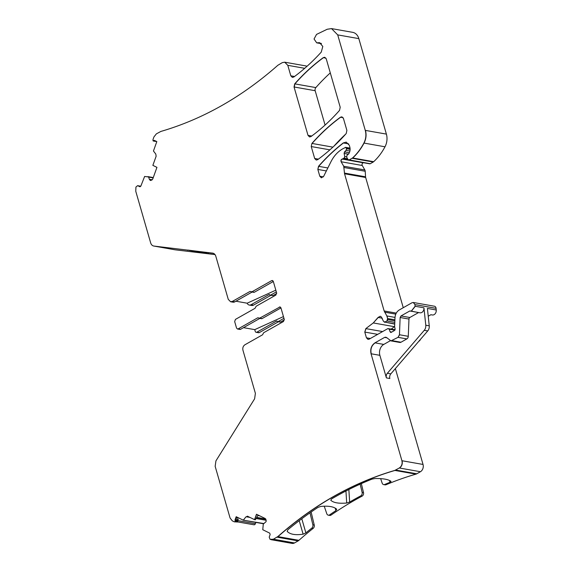 <?xml version="1.0" encoding="UTF-8"?>
<svg xmlns="http://www.w3.org/2000/svg" width="572" height="572" viewBox="0 0 572 572"><rect width="100%" height="100%" fill="white"/><g stroke="black" fill="none" stroke-linecap="round" stroke-linejoin="round"><path stroke-width="0.86" d="M236.35 516.745L234.999 520.005L235.278 521.607L237.523 522.007L237.666 521.607L238.217 519.226L235.628 518.768M235.278 521.607L234.284 521.821L237.523 522.007M234.284 521.821L232.268 520.827L230.066 517.975L215.158 466.337L215.937 460.875L254.612 398.82L255.391 393.35L242.95 350.243C242.471 347.869 243.129 346.046 244.909 344.78L262.541 334.806L263.685 332.711L283.462 321.528L284.248 319.34L280.938 307.872L280.008 306.928L259.631 318.182L257.765 317.789L238.195 328.864L237.473 328.993L236.543 328.056L234.67 321.571L235.457 319.39L255.033 308.315L256.177 306.22L275.84 295.102L276.619 292.914L273.309 281.445L272.386 280.502L271.664 280.637L251.887 291.827L250.021 291.427L232.389 301.401L230.587 301.744L228.271 299.385L215.823 256.27C215.229 254.418 214.142 253.36 212.555 253.103L212.734 253.124M280.952 307.922L262.055 318.611A1.101 0.851 -80 0 1 261.576 318.704L259.152 318.275M259.631 318.182L257.765 317.789L259.631 318.182M259.867 318.404L240.619 329.286A1.659 1.28 -80 0 1 239.897 329.422L237.559 329.007M243.508 327.656L254.747 329.636L255.241 331.36A1.659 1.28 100 0 0 256.17 332.303L258.594 332.732A1.659 1.28 100 0 0 259.316 332.597L278.442 321.771M273.323 281.495L254.311 292.256A1.101 0.851 -80 0 1 253.832 292.342L251.408 291.92M254.311 292.256L250.922 291.591M252.116 292.042L234.813 301.83A4.14 3.196 -80 0 1 233.011 302.173L230.673 301.759M154.111 246.096L175.061 249.8L215.008 254.59M137.602 185.664L135.929 187.065L135.764 191.262L150.665 242.9C151.258 244.752 152.352 245.81 153.94 246.067L212.913 253.16M140.784 186.222L137.688 185.678L139.897 186.744M140.083 186.751L140.869 186.036L144.623 176.455L148.598 176.963L149.335 179.279L150.55 180.445M147.869 176.619L153.275 177.577M150.872 180.452L150.243 180.344L151.938 179.98L152.795 178.9L156.942 167.36L152.86 165.358L156.135 156.256L155.806 154.082L153.453 151.001L156.821 141.577L154.34 140.362L153.053 140.862L152.974 139.611L153.932 136.937L156.378 133.855L160.868 131.438C202.71 119.212 241.706 97.147 277.87 65.265L282.296 62.634L284.706 62.184L287.795 65.33L290.819 75.826L292.363 77.399L293.793 77.027C303.539 69.863 312.691 61.554 321.25 52.116L322.808 46.446L319.576 42.664L316.724 42.85L314.049 39.018L316.53 34.413L327.213 29.251L331.524 28.6L337.716 34.892L365.272 130.373C366.416 134.706 365.951 138.932 363.885 143.057C360.789 148.87 357.014 153.839 352.552 157.965L349.106 159.988L348.112 159.695L346.632 157.128L347.154 155.005L348.562 154.075C350.028 151.923 350.443 149.578 349.814 147.054L349.299 145.267L346.203 142.121L343.25 142.943C334.477 149.764 326.233 157.55 318.518 166.309L317.839 169.434L319.805 176.24L321.35 177.813L323.616 176.419L330.938 161.762C333.869 155.984 337.773 151.694 342.649 148.877L345.688 147.347L350.035 148.112M156.278 141.313L153.353 141.005M331.61 28.614L352.645 32.332A11.047 8.516 100 0 1 358.837 38.624L386.393 134.105A13.807 10.646 100 0 1 384.999 146.79A52.46 40.448 100 0 1 373.673 161.697A2.76 2.131 100 0 1 373.237 162.019L370.227 163.721A1.101 0.851 100 0 1 369.748 163.814L348.627 160.081M370.227 163.721L348.112 159.695M345.209 147.433L346.303 147.969L346.518 148.706L346.11 150.336L344.537 151.895L344.108 153.41L344.752 156.492L344.072 158.201L342.213 159.066C341.041 159.509 340.683 160.403 341.134 161.762L343.715 166.23L344.551 173.766L384.155 310.961L386.851 315.951L387.594 318.532L386.944 320.999L384.398 322.265M342.964 158.823L342.385 159.095C341.219 159.538 340.855 160.439 341.305 161.79L362.255 165.494L364.836 169.963A2.76 2.131 100 0 1 365.208 171.257L365.558 176.812A2.76 2.131 100 0 0 365.672 177.499L403.26 307.707M394.744 323.881L384.913 322.143L383.505 321.314L381.102 316.688L380.23 316.252L378.085 317.439L373.259 322.944L365.837 328.607L364.786 332.082L366.438 337.809L367.989 339.382L369.19 339.16L387.873 328.593L395.138 329.651M391.355 328.986L394.38 326.676A19.326 14.901 100 0 0 394.637 326.476M387.873 328.593L389.232 329.215L390.068 331.76L390.826 332.496L394.072 330.788L395.116 328.843L394.623 326.827L394.987 317.753C395.259 314.192 396.689 311.597 399.277 309.96L412.09 302.71L413.291 302.488L414.943 304.604L415.122 306.256L411.204 311.24L409.759 310.989L401.001 315.944L400.143 317.503L399.449 334.756L398.019 337.351L390.962 340.891L386.622 337.551L384.613 337.394L374.967 342.85C371.4 345.381 370.098 349.02 371.049 353.768L401.916 460.717C402.552 463.878 401.68 466.309 399.299 467.996L394.809 470.413C352.974 482.646 313.971 504.704 277.813 536.593L273.38 539.217L270.091 539.375L269.212 537.129L270.134 534.555L269.727 533.147L262.77 529.729L263.284 524.059L266.094 521.65L266.152 520.177L265.186 518.511L256.478 514.242L254.54 519.641L247.361 516.173M374.967 342.85L375.139 342.878C371.578 345.409 370.27 349.049 371.221 353.796L379.872 355.326L386.386 377.892A4.14 3.196 100 0 1 387.373 373.244L424.26 330.323A5.52 4.254 100 0 0 425.782 325.218L423.945 307.815A4.14 3.196 100 0 1 420.027 312.798L411.425 311.275M425.782 325.218L429.243 325.825L427.413 308.43L436.236 309.988A4.14 3.196 100 0 1 432.318 314.972L430.88 314.722A1.101 0.851 100 0 1 430.895 314.714L428.235 316.223M413.463 302.517L434.413 306.22A2.76 2.131 100 0 1 436.064 308.337L436.236 309.988M410.439 310.975L418.59 312.548L409.831 317.503A1.659 1.28 100 0 0 408.973 319.062L408.279 336.315A2.76 2.131 100 0 1 406.849 338.91L400.993 342.228A2.76 2.131 100 0 1 399.792 342.449L391.048 340.905M390.397 340.676L383.798 344.408A8.28 6.385 100 0 0 379.872 355.326M395.366 368.582L423.037 464.45A5.52 4.254 100 0 1 420.42 471.728L416.788 473.788A5.52 4.254 100 0 1 415.93 474.145A392.828 302.903 100 0 0 386.05 484.734A2.76 2.131 100 0 1 385.07 484.856L383.683 484.606A2.76 2.131 100 0 1 382.175 483.161L380.645 478.635M273.38 539.217L294.501 542.95L298.141 540.89A5.52 4.254 100 0 0 298.927 540.326A392.828 302.903 100 0 1 313.199 528.342A2.76 2.131 100 0 0 314.25 525.032L311.125 512.033M256.635 514.314L254.54 519.641M258.051 515.007L255.341 519.791L254.712 519.676M247.669 516.273L245.931 516.888L243.293 520.184L236.179 516.716L234.999 520.005M263.992 523.58L243.293 520.184M311.919 143.429L311.24 146.554L314.679 158.48L316.223 160.053L317.646 159.688C327.842 152.252 337.358 143.536 346.21 133.533L346.889 130.402L343.429 118.411L341.884 116.838L340.462 117.203C330.273 124.66 320.756 133.405 311.919 143.429L311.24 146.554M310.968 136.572C321.164 129.129 330.688 120.399 339.532 110.389L340.211 107.264L326.24 58.844L324.696 57.271L323.273 57.643C313.077 65.094 303.56 73.838 294.723 83.855L294.044 86.98L308.008 135.364L309.552 136.937L310.968 136.572M324.782 57.293L323.445 57.672C313.249 65.129 303.732 73.867 294.895 83.884L294.215 87.008L315.165 90.712L325.075 125.068M255.848 522.415L255.377 523.723A1.659 1.28 100 0 1 253.925 524.781L237.566 521.893M254.747 329.636L283.455 316.588M283.948 318.311L278.207 321.557A1.101 0.851 100 0 1 277.277 321.357A1.101 0.851 100 0 0 276.347 321.157L256.892 332.168A1.659 1.28 100 0 1 256.17 332.303M269.734 294.823L268.84 294.666L251.087 304.704A4.14 3.196 100 0 1 249.285 305.048A4.14 3.196 100 0 1 247.147 303.203L275.826 290.161M268.84 294.666A1.101 0.851 100 0 1 269.769 294.866A1.101 0.851 100 0 0 270.699 295.066L273.123 295.495L276.698 293.472M276.326 291.884L270.699 295.066M249.285 305.048L251.709 305.477A4.14 3.196 -80 0 0 253.51 305.133L251.087 304.704M247.147 303.203L235.907 301.215M188.975 250.372L203.06 252.867L208.044 252.559L208.58 253.775L190.054 250.5A1.101 0.701 96.8 0 0 190.076 250.5A1.101 0.701 96.8 0 0 190.104 250.507M175.061 249.8A5.52 4.254 100 0 1 174.882 249.771A5.52 4.254 100 0 1 174.703 249.735M284.87 62.212L305.82 65.916A5.52 4.254 100 0 1 306.95 66.338M363.663 162.734A2.76 2.131 100 0 1 363.334 162.798A1.659 1.28 100 0 0 362.176 163.799A1.659 1.28 100 0 0 362.255 165.494M429.243 325.825A5.52 4.254 100 0 1 427.72 330.938L390.833 373.859A4.14 3.196 100 0 0 389.847 378.5L386.386 377.892M383.683 484.606A2.76 2.131 100 0 0 384.67 484.491A392.828 302.903 100 0 1 390.047 482.289L391.048 481.474M360.145 484.148L362.112 492.342A2.76 2.131 100 0 1 360.725 495.881A392.828 302.903 100 0 0 349.649 502.073L346.703 503.024C338.681 503.71 333.369 502.774 330.759 500.207L331.646 498.891A392.828 302.903 100 0 1 372.043 479.107L375.017 478.528C383.083 478.414 388.395 479.357 390.962 481.345M301.794 518.754L305.884 532.918L303.117 534.191C295.352 535.328 290.04 534.391 287.173 531.374L287.88 529.736A392.828 302.903 100 0 1 317.925 507.428L320.77 506.427C328.65 505.712 333.962 506.649 336.715 509.244L335.936 510.61A392.828 302.903 100 0 0 329.665 514.836L331.052 515.086A392.828 302.903 100 0 1 362.112 496.124A2.76 2.131 100 0 0 363.499 492.592L361.34 483.612M305.884 532.918A392.828 302.903 100 0 1 311.819 528.099L313.199 528.342M294.501 542.95A5.52 4.254 100 0 1 292.099 543.4L271.057 539.675M247.726 516.302L245.931 516.888M333.769 146.339A193.264 149.02 100 0 1 345.681 134.12M315.165 90.712A2.76 2.131 100 0 1 315.844 87.587A193.264 149.02 100 0 1 330.294 72.894M309.988 512.827L312.863 524.789A2.76 2.131 100 0 1 311.819 528.099M284.32 319.898L280.63 321.986L278.207 321.557M277.727 321.65L280.151 322.072A1.101 0.851 -80 0 0 280.63 321.986M270.22 295.152L272.644 295.581A1.101 0.851 -80 0 0 273.123 295.495M270.935 295.281L253.51 305.133M420.384 339.468A2.76 2.131 100 0 1 419.14 341.084L418.868 341.241M331.052 515.086A2.76 2.131 100 0 1 329.679 515.415L328.292 515.172A2.76 2.131 100 0 1 326.791 513.727L324.231 506.199M329.665 514.836A2.76 2.131 100 0 1 328.292 515.172M235.421 521.214L235.385 520.67M235.557 520.699L237.809 521.099M235.264 519.776L237.938 520.248M235.593 521.242L237.666 521.607M280.094 306.95L279.293 307.064M258.873 318.018L262.055 318.611M280.637 307.307L279.465 307.1M240.619 329.286L238.195 328.864M258.666 317.946L257.943 317.817M238.367 328.893L237.473 328.993M272.472 280.523L271.664 280.637M271.836 280.673L273.016 280.881M251.129 291.656L250.193 291.463M234.813 301.83L232.389 301.401M232.561 301.437L230.587 301.744M208.58 253.775L214.965 254.54M190.054 250.5L213.327 253.289L187.916 250.086M174.882 249.771L153.847 246.053M137.952 185.764L140.762 186.257M153.196 177.778L148.598 176.963M152.209 179.787L149.335 179.279M148.884 177.134L153.16 177.892M149.506 179.308L150.107 180.273M150.279 180.309L151.008 180.437M153.954 140.948L153.525 141.041M153.704 141.07L155.605 141.406M284.792 62.205L287.795 65.33M294.53 76.484L290.819 75.826M287.966 65.358L304.697 68.318M290.998 75.854L292.456 77.406M319.662 42.685L317.989 42.771M321.028 43.308L316.809 42.864M331.524 28.6L337.716 34.892M386.393 134.105L365.272 130.373M337.888 34.921L358.837 38.624M365.444 130.402C366.588 134.735 366.13 138.96 364.057 143.086L363.885 143.057M384.999 146.79L364.057 143.086C360.961 148.899 357.185 153.868 352.724 158.001L352.552 157.965M373.673 161.697L352.724 158.001L352.116 158.287M352.295 158.315L373.237 162.019M349.277 160.017L348.284 159.724L349.277 160.017M346.289 142.135L343.25 142.943M348.691 143.901L343.429 142.971C334.656 149.792 326.405 157.579 318.69 166.345L318.518 166.309M327.842 167.961L318.69 166.345L317.839 169.434M323.344 176.87L319.805 176.24M318.011 169.462L326.355 170.935M319.977 176.276L321.435 177.828M345.381 147.462L346.303 147.969M350.107 149.342L346.518 148.706M346.475 148.005L350.085 148.641M346.689 148.734L346.11 150.336M349.342 152.745L344.537 151.895M346.289 150.364L349.914 151.008M344.709 151.923L344.108 153.41M346.496 156.799L344.752 156.492M344.28 153.446L348.47 154.183M344.923 156.521L344.072 158.201M343.136 158.852L348.141 159.738M344.244 158.23L347.612 158.823M363.334 162.798L342.213 159.066M364.836 169.963L343.715 166.23M343.886 166.266L344.087 167.524M365.558 176.812L344.437 173.08M344.258 167.553L365.208 171.257M344.609 173.109L344.551 173.766M396.282 313.098L384.155 310.961M344.73 173.795L365.672 177.499M384.327 310.989L384.663 312.169M395.009 317.396L386.851 315.951M384.834 312.198L395.781 314.135M387.022 315.98L387.594 318.532M394.866 320.792L387.659 319.519M387.766 318.561L394.909 319.827M387.83 319.548L386.944 320.999M387.115 321.028L394.802 322.386M385.085 322.172L394.73 324.095M380.316 316.273L378.085 317.439M382.332 318.189L378.256 317.467L373.259 322.944M382.596 331.574L365.837 328.607M373.437 322.973L394.38 326.676M366.008 328.643L364.786 332.082M370.349 338.502L366.438 337.809M364.957 332.11L377.677 334.355M366.616 337.845L368.075 339.396M388.045 328.621L389.232 329.215M391.791 332.06L390.068 331.76M389.403 329.243L394.916 330.216M390.24 331.789L390.912 332.504M413.384 302.502L414.943 304.604M423.945 307.815L415.122 306.256M415.115 304.633L436.064 308.337M415.293 306.285L411.289 311.254M410.617 311.004L409.931 311.025M409.831 317.503L401.001 315.944M401.172 315.973L400.143 317.503M408.279 336.315L399.449 334.756M400.314 317.531L408.973 319.062M399.621 334.784L398.019 337.351M400.993 342.228L392.163 340.662M398.191 337.38L406.849 338.91M392.335 340.697L390.962 340.891M385.9 337.187L384.613 337.394M375.139 342.878L383.798 344.408M384.792 337.423L386.922 337.802M423.037 464.45L401.916 460.717M402.087 460.746C402.724 463.913 401.851 466.337 399.471 468.025L399.299 467.996M416.788 473.788L395.667 470.055M399.471 468.025L420.42 471.728M395.838 470.084L394.809 470.413M415.93 474.145L394.987 470.441C353.146 482.675 314.15 504.733 277.985 536.622L277.813 536.593M298.927 540.326L277.985 536.622L277.02 537.158M277.191 537.187L298.141 540.89M273.552 539.246L271.157 539.696M247.84 516.309L246.103 516.916M246.632 516.838L250.043 517.438M256.07 518.504L266.18 520.291M243.958 520.041L243.465 520.213M243.636 520.241L263.635 523.773L243.55 520.241M318.397 159.138L314.679 158.48M311.411 146.582L329.894 149.85M314.85 158.515L316.309 160.067M341.97 116.852L340.462 117.203M343.093 117.668L340.64 117.231C330.444 124.696 320.928 133.433 312.09 143.458L332.904 147.14M325.897 58.108L323.273 57.643M315.844 87.587L294.723 83.855M311.719 136.022L308.008 135.364M308.179 135.4L309.638 136.951M237.88 520.627L255.377 523.723M256.892 332.168L259.316 332.597M187.552 250.3L188.002 250.2M204.233 252.202L203.06 252.867A1.101 0.851 100 0 1 202.617 252.96M424.26 330.323L427.72 330.938M387.373 373.244L390.833 373.859M384.67 484.491L386.05 484.734M360.725 495.881L362.112 496.124M246.711 516.766L249.785 517.31M256.113 518.432L266.159 520.205M236.057 517.574L239.039 518.096M312.863 524.789L314.25 525.032M257.765 515.515L259.817 515.872M256.706 517.388L265.715 518.976M256.599 517.581L265.851 519.212M276.347 321.157L277.248 321.321M389.482 480.43L390.047 482.289M346.703 503.024L345.946 491.005M349.649 502.073L348.856 489.518M362.112 492.342L363.499 492.592M335.156 508.072L335.936 510.61M303.117 534.191L299.22 520.699M153.439 141.034L155.698 141.434M316.724 42.85L321.464 43.687"/></g></svg>
